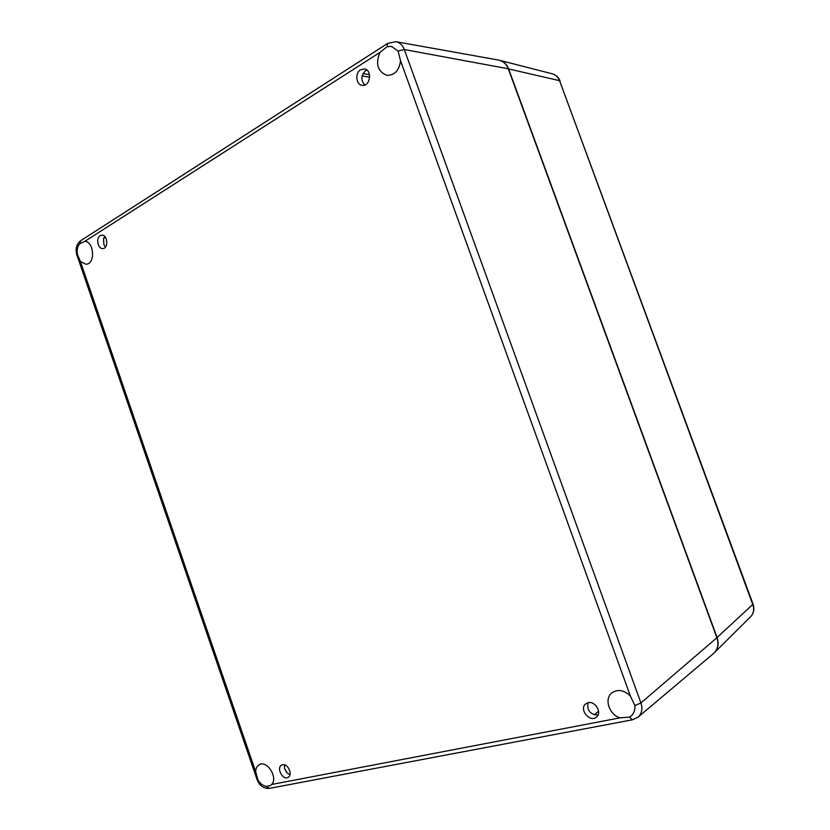 <?xml version="1.0" encoding="UTF-8"?>
<svg xmlns="http://www.w3.org/2000/svg" width="830" height="830" viewBox="0 0 830 830"><rect width="100%" height="100%" fill="white"/><g stroke="black" fill="none" stroke-linecap="round" stroke-linejoin="round"><path stroke-width="1.25" d="M286.786 772.637L284.649 768.777M284.514 764.845L284.534 768.341L287.087 772.958L289.971 774.701M282.594 764.752C287.906 763.299 293.042 774.722 288.228 777.285C283.082 780.864 276.037 768.103 281.515 765.177L282.594 764.752M588.024 702.73C586.872 710.501 590.192 714.599 597.994 715.035M588.231 702.688C595.338 700.8 602.217 712.773 596.459 717.058C589.871 723.106 578.583 709.09 585.762 703.83L588.231 702.688M366.86 70.052L365.657 70.643C360.967 75.302 360.677 80.095 364.775 85.034M360.552 69.772L364.412 68.942C372.629 69.938 370.221 86.984 362.139 85.324C356.018 84.774 354.815 73.03 360.552 69.772M104.715 236.436L103.553 238.708L103.978 244.912L105.431 247.101M103.906 244.736L103.501 238.884M100.129 235.668L101.841 235.139C107.724 234.683 108.668 248.699 102.754 248.554C97.878 249.052 95.658 238.148 100.129 235.668M629.451 717.12L620.145 717.826C609.241 714.972 603.887 698.787 611.876 692.863C617.831 688.952 623.994 689.989 630.354 695.986L634.888 705.562C635.24 709.847 634.058 713.25 631.36 715.792L629.451 717.12L632.46 719.797L638.021 717.182L713.437 653.573C717.815 649.475 718.967 644.205 716.902 637.751L508.282 68.776C506.362 63.941 503.156 61.047 498.664 60.092L395.889 41.676L387.683 43.378M255.671 771.692C255.806 768.456 256.927 766.173 259.043 764.835C266.721 759.533 278.413 777.596 271.68 784.464L270.383 785.585L266.254 786.363C262.799 785.74 259.987 783.489 257.819 779.609L255.671 771.692L80.386 261.46L77.366 254.312C76.713 250.017 77.491 246.479 79.69 243.709L84.816 241.354C94.392 241.758 95.44 264.417 85.905 264.231L80.386 261.46M400.568 60.787C399.157 70.602 394.551 75.447 386.749 75.333C377.567 71.38 375.305 63.734 379.974 52.404L387.164 46.656L391.542 46.459L398.089 51.055L400.568 60.787L630.354 695.986M598.554 711.206L594.145 714.879M369.506 74.648L363.021 73.569M369.713 77.169L362.119 75.935M105.732 237.785L103.864 237.826M77.366 254.312L76.931 255.132M257.819 779.609L257.03 779.453L76.92 255.09C75.146 249.052 76.391 244.269 80.645 240.721L80.707 240.679M84.816 241.354L379.974 52.404M387.164 46.656L387.631 43.419L80.645 240.721L79.69 243.709M620.145 717.826L271.68 784.464M638.021 717.182C641.839 713.603 642.804 708.851 640.926 702.948L634.888 705.562M716.902 637.751L640.926 702.948L404.303 49.53C402.592 45.131 399.78 42.506 395.889 41.676M398.089 51.055L404.303 49.53L508.282 68.776M266.254 786.363L269.418 788.376L632.46 719.797M716.881 637.699L753.069 604.147L559.565 80.686L752.82 604.645C754.397 609.428 753.63 613.495 750.528 616.846L714.36 652.712C718.158 648.614 719.071 643.572 717.11 637.565L508.583 68.849C506.819 64.346 503.872 61.503 499.764 60.341L552.365 73.839C555.737 74.793 558.134 77.076 559.565 80.686L508.313 68.869M257.041 779.474C259.479 785.699 263.598 788.666 269.418 788.376M552.365 73.839C556.079 74.918 558.663 77.335 560.125 81.091M753.069 604.147C754.688 609.002 753.837 613.235 750.528 616.846"/></g></svg>

